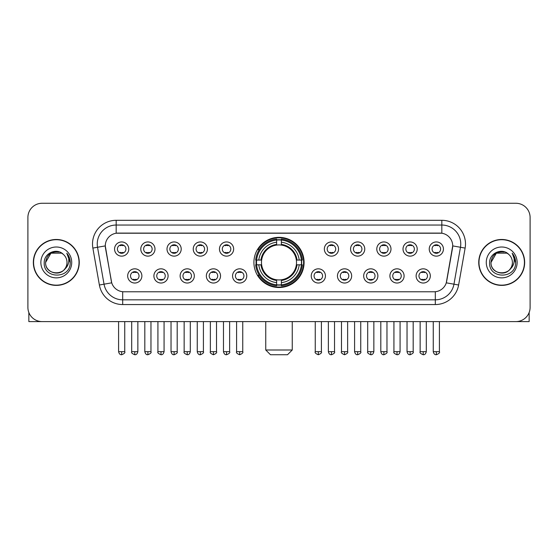 <?xml version="1.0" encoding="UTF-8"?>
<svg xmlns="http://www.w3.org/2000/svg" width="558" height="558" viewBox="0 0 558 558"><rect width="100%" height="100%" fill="white"/><g stroke="black" fill="none" stroke-linecap="round" stroke-linejoin="round"><path stroke-width="0.84" d="M253.911 262.434A25.089 25.089 0 0 0 279 287.516A25.089 25.089 0 0 0 304.089 262.434A25.089 25.089 0 0 0 279 237.345A25.089 25.089 0 0 0 253.911 262.434M168.097 275.924A7.101 7.101 0 0 1 160.997 283.025A7.101 7.101 0 0 1 153.896 275.924A7.101 7.101 0 0 1 160.997 268.823A7.101 7.101 0 0 1 168.097 275.924M156.742 275.924A4.262 4.262 0 0 0 160.997 280.186A4.262 4.262 0 0 0 165.259 275.924A4.262 4.262 0 0 0 160.997 271.662A4.262 4.262 0 0 0 156.742 275.924M194.324 275.924A7.101 7.101 0 0 1 187.223 283.025A7.101 7.101 0 0 1 180.122 275.924A7.101 7.101 0 0 1 187.223 268.823A7.101 7.101 0 0 1 194.324 275.924M182.961 275.924A4.262 4.262 0 0 0 187.223 280.186A4.262 4.262 0 0 0 191.485 275.924A4.262 4.262 0 0 0 187.223 271.662A4.262 4.262 0 0 0 182.961 275.924M220.543 275.924A7.101 7.101 0 0 1 213.442 283.025A7.101 7.101 0 0 1 206.341 275.924A7.101 7.101 0 0 1 213.442 268.823A7.101 7.101 0 0 1 220.543 275.924M209.187 275.924A4.262 4.262 0 0 0 213.442 280.186A4.262 4.262 0 0 0 217.704 275.924A4.262 4.262 0 0 0 213.442 271.662A4.262 4.262 0 0 0 209.187 275.924M246.769 275.924A7.101 7.101 0 0 1 239.668 283.025A7.101 7.101 0 0 1 232.567 275.924A7.101 7.101 0 0 1 239.668 268.823A7.101 7.101 0 0 1 246.769 275.924M235.406 275.924A4.262 4.262 0 0 0 239.668 280.186A4.262 4.262 0 0 0 243.93 275.924A4.262 4.262 0 0 0 239.668 271.662A4.262 4.262 0 0 0 235.406 275.924M325.433 275.924A7.101 7.101 0 0 1 318.332 283.025A7.101 7.101 0 0 1 311.231 275.924A7.101 7.101 0 0 1 318.332 268.823A7.101 7.101 0 0 1 325.433 275.924M314.07 275.924A4.262 4.262 0 0 0 318.332 280.186A4.262 4.262 0 0 0 322.594 275.924A4.262 4.262 0 0 0 318.332 271.662A4.262 4.262 0 0 0 314.07 275.924M351.659 275.924A7.101 7.101 0 0 1 344.558 283.025A7.101 7.101 0 0 1 337.457 275.924A7.101 7.101 0 0 1 344.558 268.823A7.101 7.101 0 0 1 351.659 275.924M340.296 275.924A4.262 4.262 0 0 0 344.558 280.186A4.262 4.262 0 0 0 348.813 275.924A4.262 4.262 0 0 0 344.558 271.662A4.262 4.262 0 0 0 340.296 275.924M377.878 275.924A7.101 7.101 0 0 1 370.777 283.025A7.101 7.101 0 0 1 363.676 275.924A7.101 7.101 0 0 1 370.777 268.823A7.101 7.101 0 0 1 377.878 275.924M366.515 275.924A4.262 4.262 0 0 0 370.777 280.186A4.262 4.262 0 0 0 375.039 275.924A4.262 4.262 0 0 0 370.777 271.662A4.262 4.262 0 0 0 366.515 275.924M404.104 275.924A7.101 7.101 0 0 1 397.003 283.025A7.101 7.101 0 0 1 389.903 275.924A7.101 7.101 0 0 1 397.003 268.823A7.101 7.101 0 0 1 404.104 275.924M392.741 275.924A4.262 4.262 0 0 0 397.003 280.186A4.262 4.262 0 0 0 401.258 275.924A4.262 4.262 0 0 0 397.003 271.662A4.262 4.262 0 0 0 392.741 275.924M430.323 275.924A7.101 7.101 0 0 1 423.222 283.025A7.101 7.101 0 0 1 416.122 275.924A7.101 7.101 0 0 1 423.222 268.823A7.101 7.101 0 0 1 430.323 275.924M418.96 275.924A4.262 4.262 0 0 0 423.222 280.186A4.262 4.262 0 0 0 427.484 275.924A4.262 4.262 0 0 0 423.222 271.662A4.262 4.262 0 0 0 418.96 275.924M141.878 275.924A7.101 7.101 0 0 1 134.778 283.025A7.101 7.101 0 0 1 127.677 275.924A7.101 7.101 0 0 1 134.778 268.823A7.101 7.101 0 0 1 141.878 275.924M130.516 275.924A4.262 4.262 0 0 0 134.778 280.186A4.262 4.262 0 0 0 139.04 275.924A4.262 4.262 0 0 0 134.778 271.662A4.262 4.262 0 0 0 130.516 275.924M154.991 249.035A7.101 7.101 0 0 1 147.891 256.136A7.101 7.101 0 0 1 140.79 249.035A7.101 7.101 0 0 1 147.891 241.942A7.101 7.101 0 0 1 154.991 249.035M143.629 249.035A4.262 4.262 0 0 0 147.891 253.297A4.262 4.262 0 0 0 152.146 249.035A4.262 4.262 0 0 0 147.891 244.781A4.262 4.262 0 0 0 143.629 249.035M181.21 249.035A7.101 7.101 0 0 1 174.11 256.136A7.101 7.101 0 0 1 167.009 249.035A7.101 7.101 0 0 1 174.11 241.942A7.101 7.101 0 0 1 181.21 249.035M169.848 249.035A4.262 4.262 0 0 0 174.11 253.297A4.262 4.262 0 0 0 178.372 249.035A4.262 4.262 0 0 0 174.11 244.781A4.262 4.262 0 0 0 169.848 249.035M207.43 249.035A7.101 7.101 0 0 1 200.336 256.136A7.101 7.101 0 0 1 193.235 249.035A7.101 7.101 0 0 1 200.336 241.942A7.101 7.101 0 0 1 207.43 249.035M196.074 249.035A4.262 4.262 0 0 0 200.336 253.297A4.262 4.262 0 0 0 204.591 249.035A4.262 4.262 0 0 0 200.336 244.781A4.262 4.262 0 0 0 196.074 249.035M233.656 249.035A7.101 7.101 0 0 1 226.555 256.136A7.101 7.101 0 0 1 219.454 249.035A7.101 7.101 0 0 1 226.555 241.942A7.101 7.101 0 0 1 233.656 249.035M222.293 249.035A4.262 4.262 0 0 0 226.555 253.297A4.262 4.262 0 0 0 230.817 249.035A4.262 4.262 0 0 0 226.555 244.781A4.262 4.262 0 0 0 222.293 249.035M338.546 249.035A7.101 7.101 0 0 1 331.445 256.136A7.101 7.101 0 0 1 324.344 249.035A7.101 7.101 0 0 1 331.445 241.942A7.101 7.101 0 0 1 338.546 249.035M327.183 249.035A4.262 4.262 0 0 0 331.445 253.297A4.262 4.262 0 0 0 335.707 249.035A4.262 4.262 0 0 0 331.445 244.781A4.262 4.262 0 0 0 327.183 249.035M364.765 249.035A7.101 7.101 0 0 1 357.664 256.136A7.101 7.101 0 0 1 350.57 249.035A7.101 7.101 0 0 1 357.664 241.942A7.101 7.101 0 0 1 364.765 249.035M353.409 249.035A4.262 4.262 0 0 0 357.664 253.297A4.262 4.262 0 0 0 361.926 249.035A4.262 4.262 0 0 0 357.664 244.781A4.262 4.262 0 0 0 353.409 249.035M390.991 249.035A7.101 7.101 0 0 1 383.89 256.136A7.101 7.101 0 0 1 376.79 249.035A7.101 7.101 0 0 1 383.89 241.942A7.101 7.101 0 0 1 390.991 249.035M379.628 249.035A4.262 4.262 0 0 0 383.89 253.297A4.262 4.262 0 0 0 388.152 249.035A4.262 4.262 0 0 0 383.89 244.781A4.262 4.262 0 0 0 379.628 249.035M417.21 249.035A7.101 7.101 0 0 1 410.109 256.136A7.101 7.101 0 0 1 403.009 249.035A7.101 7.101 0 0 1 410.109 241.942A7.101 7.101 0 0 1 417.21 249.035M405.854 249.035A4.262 4.262 0 0 0 410.109 253.297A4.262 4.262 0 0 0 414.371 249.035A4.262 4.262 0 0 0 410.109 244.781A4.262 4.262 0 0 0 405.854 249.035M443.436 249.035A7.101 7.101 0 0 1 436.335 256.136A7.101 7.101 0 0 1 429.235 249.035A7.101 7.101 0 0 1 436.335 241.942A7.101 7.101 0 0 1 443.436 249.035M432.073 249.035A4.262 4.262 0 0 0 436.335 253.297A4.262 4.262 0 0 0 440.597 249.035A4.262 4.262 0 0 0 436.335 244.781A4.262 4.262 0 0 0 432.073 249.035M128.765 249.035A7.101 7.101 0 0 1 121.665 256.136A7.101 7.101 0 0 1 114.564 249.035A7.101 7.101 0 0 1 121.665 241.942A7.101 7.101 0 0 1 128.765 249.035M117.403 249.035A4.262 4.262 0 0 0 121.665 253.297A4.262 4.262 0 0 0 125.927 249.035A4.262 4.262 0 0 0 121.665 244.781A4.262 4.262 0 0 0 117.403 249.035M99.38 285.005L92.872 248.087A23.666 23.666 0 0 1 116.176 220.305L441.824 220.305A23.666 23.666 0 0 1 465.128 248.087L458.62 285.005A23.666 23.666 0 0 1 435.317 304.556L122.683 304.556A23.666 23.666 0 0 1 99.38 285.005L111.719 282.829L105.483 248.087A12.778 12.778 0 0 1 118.066 233.091L439.934 233.091A12.778 12.778 0 0 1 452.517 248.087L446.672 281.218A12.778 12.778 0 0 1 434.089 291.778L123.911 291.778A12.778 12.778 0 0 1 111.328 281.218L105.288 245.897L97.531 247.264A18.93 18.93 0 0 1 116.176 225.041L441.824 225.041A18.93 18.93 0 0 1 460.469 247.264L453.961 284.182A18.93 18.93 0 0 1 435.317 299.827L122.683 299.827A18.93 18.93 0 0 1 104.039 284.182L97.531 247.264A18.93 18.93 0 0 1 97.245 243.972M256.164 264.799A22.955 22.955 0 0 1 256.164 260.07M33.34 262.434A22.955 22.955 0 0 0 56.302 285.389A22.955 22.955 0 0 0 79.257 262.434A22.955 22.955 0 0 0 56.302 239.48A22.955 22.955 0 0 0 33.34 262.434M478.743 262.434A22.955 22.955 0 0 0 501.698 285.389A22.955 22.955 0 0 0 524.66 262.434A22.955 22.955 0 0 0 501.698 239.48A22.955 22.955 0 0 0 478.743 262.434M116.176 220.305L116.176 233.23L441.824 233.23L441.824 220.305M105.288 245.869L105.427 243.972M434.089 291.778L123.911 291.778M465.128 248.087L452.712 245.897L446.281 282.829L458.62 285.005M446.672 281.218L446.595 281.623M111.405 281.623L111.328 281.218M530.1 217.467A14.201 14.201 0 0 0 515.899 203.265L42.101 203.265A14.201 14.201 0 0 0 27.9 217.467L27.9 307.402A14.201 14.201 0 0 0 42.101 321.596L515.899 321.596A14.201 14.201 0 0 0 530.1 307.402L530.1 217.467L530.1 307.402M27.9 217.467L27.9 307.402M515.899 203.265L42.101 203.265M42.101 321.596L515.899 321.596M79.02 262.434A22.718 22.718 0 0 0 56.302 239.717A22.718 22.718 0 0 0 33.578 262.434A22.718 22.718 0 0 0 56.302 285.152A22.718 22.718 0 0 0 79.02 262.434M61.645 253.172L63.305 254.35A10.7 10.7 0 0 1 66.995 262.434C67.651 276.231 44.947 276.231 45.603 262.434L50.952 253.172L61.645 253.172L63.305 254.35C56.742 247.473 44.103 253.137 44.221 262.434C43.022 278.944 69.792 279.377 70.224 263.236L70.252 262.434C70.21 258.926 69.046 255.843 66.751 253.192C68.495 256.052 69.108 259.135 68.592 262.434C68.09 265.238 66.73 267.533 64.498 269.305A10.7 10.7 0 0 0 66.995 262.434C67.651 276.231 44.947 276.231 45.603 262.434C46.642 254.748 51.05 251.281 58.827 252.042M64.498 269.305C58.82 276.984 45.045 272.074 45.603 262.434M40.867 262.434A15.429 15.429 0 0 0 56.302 277.863A15.429 15.429 0 0 0 71.731 262.434A15.429 15.429 0 0 0 56.302 247.006A15.429 15.429 0 0 0 40.867 262.434M66.855 253.311L70.245 262.839M28.849 312.501L28.849 321.596L83.756 321.596M524.422 262.434A22.718 22.718 0 0 0 501.698 239.717A22.718 22.718 0 0 0 478.98 262.434A22.718 22.718 0 0 0 501.698 285.152A22.718 22.718 0 0 0 524.422 262.434M508.708 254.35A10.7 10.7 0 0 1 512.397 262.434C513.053 276.231 490.349 276.231 491.005 262.434L496.355 253.172L507.048 253.172L508.708 254.35C502.144 247.473 489.505 253.137 489.624 262.434C488.417 278.944 515.194 279.377 515.627 263.236L515.648 262.434C515.613 258.926 514.441 255.843 512.146 253.192C513.897 256.052 514.511 259.135 513.995 262.434C513.493 265.238 512.125 267.533 509.9 269.305A10.7 10.7 0 0 0 512.397 262.434C513.053 276.231 490.349 276.231 491.005 262.434C492.044 254.748 496.453 251.281 504.23 252.042M509.9 269.305C504.216 276.984 490.447 272.074 491.005 262.434M486.269 262.434A15.429 15.429 0 0 0 501.698 277.863A15.429 15.429 0 0 0 517.133 262.434A15.429 15.429 0 0 0 501.698 247.006A15.429 15.429 0 0 0 486.269 262.434M512.251 253.311L515.648 262.839M287.516 354.735L270.484 354.735L265.748 349.999L292.252 349.999L287.516 354.735M296.354 264.799A17.514 17.514 0 0 0 281.365 245.081L281.365 245.081A17.514 17.514 0 0 0 261.646 264.799A17.514 17.514 0 0 0 296.354 264.799L297.051 264.799L296.354 264.799A17.514 17.514 0 0 1 281.365 279.788L281.365 282.648A20.353 20.353 0 0 0 299.214 264.799L302.359 264.799A23.478 23.478 0 0 1 281.365 285.794L281.365 284.838A22.529 22.529 0 0 0 301.404 264.799M256.645 264.799A22.48 22.48 0 0 1 256.645 260.07M281.365 240.073A22.48 22.48 0 0 0 276.635 240.073M301.355 260.07A22.48 22.48 0 0 1 301.355 264.799M302.359 260.07A23.478 23.478 0 0 0 281.365 239.075L281.365 240.031A22.529 22.529 0 0 1 301.404 260.07L302.359 260.07M255.641 264.799A23.478 23.478 0 0 0 276.635 285.794L276.635 284.838A22.529 22.529 0 0 1 256.596 264.799L255.641 264.799M301.404 260.07L299.214 260.07A20.353 20.353 0 0 0 281.365 242.221L281.365 240.031M281.365 284.838L281.365 282.648M256.596 264.799L258.786 264.799A20.353 20.353 0 0 0 276.635 282.648L276.635 284.838M281.365 242.221L281.365 244.383A18.205 18.205 0 0 1 297.051 260.07L299.214 260.07M299.214 264.799L297.051 264.799A18.205 18.205 0 0 1 281.365 280.486M276.635 282.648L276.635 279.788A17.514 17.514 0 0 1 261.646 264.799L258.786 264.799M296.354 260.07L297.051 260.07M281.365 284.789A22.48 22.48 0 0 1 276.635 284.789M276.635 239.075A23.478 23.478 0 0 0 255.641 260.07L256.596 260.07A22.529 22.529 0 0 1 276.635 240.031L276.635 239.075M276.635 240.031L276.635 242.221A20.353 20.353 0 0 0 258.786 260.07L256.596 260.07M276.635 245.053L276.635 242.221M258.786 260.07L260.949 260.07A18.205 18.205 0 0 1 276.635 244.383M276.635 279.788L276.635 280.486A18.205 18.205 0 0 1 260.949 264.799M259.31 249.656L257.963 249.656A24.615 24.615 0 0 1 303.615 262.434A24.615 24.615 0 0 1 257.963 275.213L259.31 275.213M120.249 253.053L120.249 252.383A3.634 3.634 0 0 0 123.088 252.383L123.088 253.053M123.088 245.025L123.088 245.694A3.634 3.634 0 0 0 120.249 245.694L120.249 245.025M146.468 253.053L146.468 252.383A3.634 3.634 0 0 0 149.307 252.383L149.307 253.053M149.307 245.025L149.307 245.694A3.634 3.634 0 0 0 146.468 245.694L146.468 245.025M172.694 253.053L172.694 252.383A3.634 3.634 0 0 0 175.533 252.383L175.533 253.053M175.533 245.025L175.533 245.694A3.634 3.634 0 0 0 172.694 245.694L172.694 245.025M198.913 253.053L198.913 252.383A3.634 3.634 0 0 0 201.752 252.383L201.752 253.053M201.752 245.025L201.752 245.694A3.634 3.634 0 0 0 198.913 245.694L198.913 245.025M225.132 253.053L225.132 252.383A3.634 3.634 0 0 0 227.978 252.383L227.978 253.053M227.978 245.025L227.978 245.694A3.634 3.634 0 0 0 225.132 245.694L225.132 245.025M330.022 253.053L330.022 252.383A3.634 3.634 0 0 0 332.868 252.383L332.868 253.053M332.868 245.025L332.868 245.694A3.634 3.634 0 0 0 330.022 245.694L330.022 245.025M356.248 253.053L356.248 252.383A3.634 3.634 0 0 0 359.087 252.383L359.087 253.053M359.087 245.025L359.087 245.694A3.634 3.634 0 0 0 356.248 245.694L356.248 245.025M382.467 253.053L382.467 252.383A3.634 3.634 0 0 0 385.306 252.383L385.306 253.053M385.306 245.025L385.306 245.694A3.634 3.634 0 0 0 382.467 245.694L382.467 245.025M408.693 253.053L408.693 252.383A3.634 3.634 0 0 0 411.532 252.383L411.532 253.053M411.532 245.025L411.532 245.694A3.634 3.634 0 0 0 408.693 245.694L408.693 245.025M434.912 253.053L434.912 252.383A3.634 3.634 0 0 0 437.751 252.383L437.751 253.053M437.751 245.025L437.751 245.694A3.634 3.634 0 0 0 434.912 245.694L434.912 245.025M133.355 279.942L133.355 279.265A3.634 3.634 0 0 0 136.194 279.265L136.194 279.942M136.194 271.906L136.194 272.583A3.634 3.634 0 0 0 133.355 272.583L133.355 271.906M159.581 279.942L159.581 279.265A3.634 3.634 0 0 0 162.42 279.265L162.42 279.942M162.42 271.906L162.42 272.583A3.634 3.634 0 0 0 159.581 272.583L159.581 271.906M185.8 279.942L185.8 279.265A3.634 3.634 0 0 0 188.639 279.265L188.639 279.942M188.639 271.906L188.639 272.583A3.634 3.634 0 0 0 185.8 272.583L185.8 271.906M212.026 279.942L212.026 279.265A3.634 3.634 0 0 0 214.865 279.265L214.865 279.942M214.865 271.906L214.865 272.583A3.634 3.634 0 0 0 212.026 272.583L212.026 271.906M238.245 279.942L238.245 279.265A3.634 3.634 0 0 0 241.084 279.265L241.084 279.942M241.084 271.906L241.084 272.583A3.634 3.634 0 0 0 238.245 272.583L238.245 271.906M316.916 279.942L316.916 279.265A3.634 3.634 0 0 0 319.755 279.265L319.755 279.942M319.755 271.906L319.755 272.583A3.634 3.634 0 0 0 316.916 272.583L316.916 271.906M343.135 279.942L343.135 279.265A3.634 3.634 0 0 0 345.974 279.265L345.974 279.942M345.974 271.906L345.974 272.583A3.634 3.634 0 0 0 343.135 272.583L343.135 271.906M369.361 279.942L369.361 279.265A3.634 3.634 0 0 0 372.2 279.265L372.2 279.942M372.2 271.906L372.2 272.583A3.634 3.634 0 0 0 369.361 272.583L369.361 271.906M395.58 279.942L395.58 279.265A3.634 3.634 0 0 0 398.419 279.265L398.419 279.942M398.419 271.906L398.419 272.583A3.634 3.634 0 0 0 395.58 272.583L395.58 271.906M421.806 279.942L421.806 279.265A3.634 3.634 0 0 0 424.645 279.265L424.645 279.942M424.645 271.906L424.645 272.583A3.634 3.634 0 0 0 421.806 272.583L421.806 271.906M529.151 312.501L529.151 321.596L474.244 321.596M435.317 291.722L435.317 304.556M122.683 304.556L122.683 291.722M92.872 248.087L97.531 247.264M276.635 285.005A22.697 22.697 0 0 0 281.365 285.005M301.571 264.799A22.697 22.697 0 0 0 301.571 260.07M281.365 239.863A22.697 22.697 0 0 0 276.635 239.863M121.665 351.659L118.589 351.659C119.126 353.849 120.151 354.874 121.665 354.735L121.665 351.659L124.741 351.659L124.741 321.596M147.891 351.659L144.815 351.659C145.352 353.849 146.377 354.874 147.891 354.735L147.891 351.659L150.967 351.659L150.967 321.596M174.11 351.659L171.034 351.659C171.571 353.849 172.596 354.874 174.11 354.735L174.11 351.659L177.186 351.659L177.186 321.596M200.336 351.659L197.253 351.659C197.79 353.849 198.822 354.874 200.336 354.735L200.336 351.659L203.412 351.659L203.412 321.596M226.555 351.659L223.479 351.659C224.016 353.849 225.041 354.874 226.555 354.735L226.555 351.659L229.631 351.659L229.631 321.596M331.445 351.659L328.369 351.659C328.906 353.849 329.931 354.874 331.445 354.735L331.445 351.659L334.521 351.659L334.521 321.596M357.664 351.659L354.588 351.659C355.125 353.849 356.15 354.874 357.664 354.735L357.664 351.659L360.747 351.659L360.747 321.596M383.89 351.659L380.814 351.659C381.351 353.849 382.376 354.874 383.89 354.735L383.89 351.659L386.966 351.659L386.966 321.596M410.109 351.659L407.033 351.659C407.57 353.849 408.595 354.874 410.109 354.735L410.109 351.659L413.185 351.659L413.185 321.596M436.335 351.659L433.259 351.659C433.796 353.849 434.822 354.874 436.335 354.735L436.335 351.659L439.411 351.659L439.411 321.596M134.778 351.659L131.702 351.659C131.074 352.642 132.1 353.667 134.778 354.735L134.778 351.659L137.854 351.659L137.854 321.596M160.997 351.659L157.921 351.659C157.3 352.642 158.326 353.667 160.997 354.735L160.997 351.659L164.073 351.659L164.073 321.596M187.223 351.659L184.147 351.659C183.519 352.642 184.545 353.667 187.223 354.735L187.223 351.659L190.299 351.659L190.299 321.596M213.442 351.659L210.366 351.659C209.745 352.642 210.771 353.667 213.442 354.735L213.442 351.659L216.518 351.659L216.518 321.596M239.668 351.659L236.592 351.659C235.964 352.642 236.99 353.667 239.668 354.735L239.668 351.659L242.744 351.659L242.744 321.596M318.332 351.659L315.256 351.659C314.635 352.642 315.661 353.667 318.332 354.735L318.332 351.659L321.408 351.659L321.408 321.596M344.558 351.659L341.482 351.659C340.854 352.642 341.88 353.667 344.558 354.735L344.558 351.659L347.634 351.659L347.634 321.596M370.777 351.659L367.701 351.659C367.08 352.642 368.106 353.667 370.777 354.735L370.777 351.659L373.853 351.659L373.853 321.596M397.003 351.659L393.927 351.659C393.299 352.642 394.325 353.667 397.003 354.735L397.003 351.659L400.079 351.659L400.079 321.596M423.222 351.659L420.146 351.659C419.525 352.642 420.551 353.667 423.222 354.735L423.222 351.659L426.298 351.659L426.298 321.596M292.252 321.596L292.252 349.999M265.748 321.596L265.748 349.999M118.589 351.659L118.589 321.596M124.741 351.659C125.369 352.642 124.343 353.667 121.665 354.735M144.815 351.659L144.815 321.596M150.967 351.659C151.588 352.642 150.562 353.667 147.891 354.735M171.034 351.659L171.034 321.596M177.186 351.659C177.814 352.642 176.788 353.667 174.11 354.735M197.253 351.659L197.253 321.596M203.412 351.659C204.033 352.642 203.007 353.667 200.336 354.735M223.479 351.659L223.479 321.596M229.631 351.659C230.259 352.642 229.233 353.667 226.555 354.735M328.369 351.659L328.369 321.596M334.521 351.659C335.149 352.642 334.123 353.667 331.445 354.735M354.588 351.659L354.588 321.596M360.747 351.659C361.368 352.642 360.342 353.667 357.664 354.735M380.814 351.659L380.814 321.596M386.966 351.659C387.587 352.642 386.561 353.667 383.89 354.735M407.033 351.659L407.033 321.596M413.185 351.659C413.813 352.642 412.787 353.667 410.109 354.735M433.259 351.659L433.259 321.596M439.411 351.659C440.032 352.642 439.007 353.667 436.335 354.735M131.702 351.659L131.702 321.596M137.854 351.659C137.317 353.849 136.292 354.874 134.778 354.735M157.921 351.659L157.921 321.596M164.073 351.659C163.536 353.849 162.511 354.874 160.997 354.735M184.147 351.659L184.147 321.596M190.299 351.659C189.762 353.849 188.737 354.874 187.223 354.735M210.366 351.659L210.366 321.596M216.518 351.659C217.146 352.642 216.12 353.667 213.442 354.735M236.592 351.659L236.592 321.596M242.744 351.659C243.365 352.642 242.339 353.667 239.668 354.735M315.256 351.659L315.256 321.596M321.408 351.659C322.036 352.642 321.01 353.667 318.332 354.735M341.482 351.659L341.482 321.596M347.634 351.659C348.255 352.642 347.229 353.667 344.558 354.735M367.701 351.659L367.701 321.596M373.853 351.659C373.316 353.849 372.291 354.874 370.777 354.735M393.927 351.659L393.927 321.596M400.079 351.659C399.542 353.849 398.517 354.874 397.003 354.735M420.146 351.659L420.146 321.596M426.298 351.659C425.761 353.849 424.736 354.874 423.222 354.735"/></g></svg>
